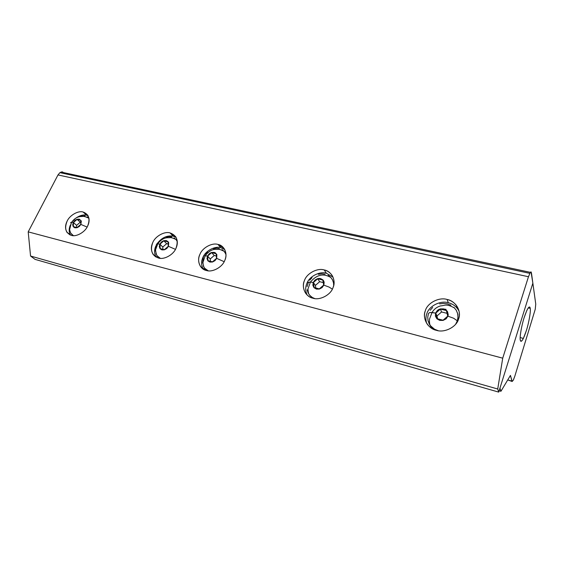 <?xml version="1.0" encoding="UTF-8"?>
<svg xmlns="http://www.w3.org/2000/svg" width="564" height="564" viewBox="0 0 564 564"><rect width="100%" height="100%" fill="white"/><g stroke="black" fill="none" stroke-linecap="round" stroke-linejoin="round"><path stroke-width="0.85" d="M514.854 376.089L513.43 379.903L512.154 381.49L510.441 375.405L500.945 391.275L499.126 390.76L500.945 391.275L499.965 388.081L532.86 283.156L535.758 304.116L535.236 309.291L514.854 376.089L535.236 309.291L535.758 304.116L532.86 283.156L499.965 388.081L500.945 391.275L510.441 375.405L511.908 381.102L507.727 379.939L512.154 381.49L513.318 380.122L514.854 376.089M530.223 308.332L528.235 307.93L530.223 308.332C529.857 305.97 528.722 306.682 526.818 310.475L524.146 317.638C521.573 325.414 519.472 337.85 520.304 340.184C520.699 342.129 521.714 341.551 523.364 338.449L526.402 330.448C528.849 322.961 530.928 311.011 530.223 308.332C530.928 311.011 528.849 322.961 526.402 330.448C523.406 339.528 521.369 342.778 520.304 340.184C519.472 337.85 521.573 325.414 524.146 317.638C527.262 308.381 529.293 305.279 530.223 308.332M61.046 172.069L530.343 272.341L531.034 271.848L532.86 283.156L498.703 392.107L497.723 389.005L502.721 358.182L28.2 231.867L57.993 174.939L59.897 172.662L61.638 171.928L59.897 172.662L57.993 174.939L528.468 276.734L530.343 272.341L61.046 172.069M62.801 171.978L61.638 171.928L62.801 171.978M326.373 273.244L324.215 269.952C317.384 267.696 306.703 273.406 304.482 280.463C302.642 284.954 303.108 289.318 305.871 293.555C307.817 295.973 310.186 297.517 312.971 298.208C319.816 300.661 330.864 294.845 333.028 287.605C334.797 283.093 334.297 278.757 331.519 274.597C329.496 272.144 327.064 270.593 324.215 269.952L326.373 273.244L333.014 277.128L326.373 273.244C319.584 270.988 308.987 276.649 306.788 283.657C308.987 276.649 319.584 270.988 326.373 273.244M307.112 294.958C305.364 291.109 305.258 287.344 306.788 283.657C305.258 287.344 305.364 291.109 307.112 294.958M173.183 236.175L170.095 232.932C164.589 231.05 155.213 236.267 152.781 242.527C150.792 246.757 150.919 250.74 153.175 254.484L158.406 258.002C163.912 260.039 173.564 254.731 175.968 248.329C177.907 244.085 177.752 240.123 175.482 236.45L170.095 232.932L173.183 236.175L176.081 237.388L173.183 236.175C166.958 235.16 161.558 237.726 156.989 243.867M156.052 257.057C154.148 253.405 154.127 249.619 155.988 245.692C154.127 249.619 154.148 253.405 156.052 257.057M448.324 302.755L447.09 299.47C439.095 296.883 427.336 302.981 425.348 310.693C423.663 315.375 424.41 320.028 427.597 324.645C430.05 327.578 432.997 329.468 436.444 330.321C444.474 333.141 456.671 326.93 458.574 318.998C460.189 314.289 459.392 309.664 456.191 305.138C453.632 302.149 450.601 300.259 447.09 299.47L448.324 302.755C451.806 303.545 454.817 305.427 457.355 308.395L459.025 311.018C456.509 306.576 452.941 303.82 448.324 302.755C440.399 300.175 428.739 306.21 426.772 313.866C428.739 306.21 440.399 300.175 448.324 302.755M426.617 323.235C425.651 319.894 425.7 316.771 426.772 313.866C425.7 316.771 425.651 319.894 426.617 323.235M86.644 215.237L83.141 212.043C78.325 210.358 69.654 215.293 67.151 221.116C65.086 225.184 65.043 228.949 67.017 232.403L71.36 235.364C76.161 237.176 85.072 232.164 87.561 226.22C89.577 222.138 89.598 218.395 87.603 215.004L83.141 212.043L86.644 215.237L88.047 215.709L86.644 215.237C83.416 214.447 79.855 215.392 75.95 218.071C79.855 215.392 83.416 214.447 86.644 215.237M70.38 235.047C68.808 232.023 68.787 228.73 70.324 225.163C68.787 228.73 68.808 232.023 70.38 235.047M220.813 247.702L217.986 244.438C212.085 242.442 202.307 247.815 199.938 254.322C197.985 258.636 198.218 262.739 200.622 266.638L206.403 270.487C212.304 272.652 222.385 267.181 224.726 260.519C226.622 256.19 226.354 252.108 223.936 248.287L217.986 244.438L220.813 247.702L224.712 249.514L220.813 247.702C214.94 245.707 205.233 251.029 202.885 257.501C205.233 251.029 214.94 245.707 220.813 247.702M203.118 269.028C201.179 265.263 201.101 261.421 202.885 257.501C201.101 261.421 201.179 265.263 203.118 269.028M444.369 309.1L446.046 309.368M35.053 259.377L30.555 256.028L28.2 231.867L30.555 256.028L497.723 389.005L30.555 256.028L35.053 259.377L498.703 392.107L35.053 259.377M64.345 172.838L65.382 173.825L64.345 172.838M28.2 231.867L502.721 358.182L528.468 276.734L57.993 174.939L28.2 231.867M217.986 244.438C224.352 245.354 228.11 254.11 224.726 260.519C222.385 267.181 212.304 272.652 206.403 270.487C200.001 269.416 196.547 260.568 199.938 254.322C202.307 247.815 212.085 242.442 217.986 244.438M83.141 212.043C88.936 214.257 90.409 218.98 87.561 226.22C85.072 232.164 76.161 237.176 71.36 235.364C65.628 232.995 64.233 228.244 67.151 221.116C69.654 215.293 78.325 210.358 83.141 212.043M447.09 299.47C455.5 300.781 461.881 311.413 458.574 318.998C456.671 326.93 444.474 333.141 436.444 330.321C427.949 328.791 422.006 318.047 425.348 310.693C427.336 302.981 439.095 296.883 447.09 299.47M170.095 232.932C176.722 235.399 178.682 240.532 175.968 248.329C173.564 254.731 163.912 260.039 158.406 258.002C151.843 255.358 149.968 250.204 152.781 242.527C155.213 236.267 164.589 231.05 170.095 232.932M324.215 269.952C331.491 271.044 336.398 280.653 333.028 287.605C330.864 294.845 319.816 300.661 312.971 298.208C305.639 296.932 301.098 287.224 304.482 280.463C306.703 273.406 317.384 267.696 324.215 269.952M528.468 276.734L502.721 358.182L497.723 389.005L498.703 392.107L532.86 283.156L531.408 272.652L530.343 272.341L528.468 276.734M439.582 303.89L443.487 303.404L447.365 303.855L450.939 305.216M453.978 307.401L456.269 310.263L457.644 313.612L458.01 317.222L457.319 320.846L455.67 324.18L457.319 320.846L458.01 317.222L457.644 313.612L456.269 310.263L453.978 307.401M457.39 312.731L457.933 314.402L457.89 320.69L457.933 314.402L457.411 312.794M428.464 313.598L429.437 312.653L430.543 312.463L435.563 313.083L437.382 310.433L438.771 309.495L440.357 308.903L443.706 308.896L446.533 310.426L447.506 311.659L448.232 314.634L447.929 316.178L453.646 318.244L457.319 320.846L453.646 318.244L447.929 316.178L448.232 314.634L447.506 311.659L446.533 310.426L443.706 308.896L440.357 308.903L437.382 310.433L435.563 313.083L435.394 316.157L436.917 318.822L439.737 320.38L443.107 320.394L446.11 318.85L447.929 316.178L446.11 318.85L443.107 320.394L439.737 320.38L436.917 318.822L435.394 316.157L435.563 313.083L431.982 312.47L429.437 312.653L428.464 313.598L427.745 317.158L428.034 320.733L429.331 324.088L431.552 326.986L434.555 329.235L438.129 330.666L434.555 329.235L430.424 325.724L428.034 320.733L427.745 317.158M437.072 318.695L443.064 320.211L447.731 316.129L446.378 310.56L440.399 309.086L435.76 313.133L437.072 318.695L435.76 313.133L436.966 315.988L435.76 313.133L440.399 309.086L441.563 311.97L440.399 309.086L446.378 310.56L447.731 316.129L443.064 320.211L437.072 318.695M437.636 318.836L436.966 315.988L441.563 311.97L447.055 313.33L441.563 311.97L436.966 315.988L437.636 318.836M429.021 323.496L430.769 326.486L434.202 329.573M430.149 310.285L432.687 307.443M434.16 329.559L431.897 327.747L428.985 323.419M328.192 275.38L330.716 277.333L332.541 279.913L333.536 282.952L333.684 285.49L333.536 282.952L332.541 279.913L330.716 277.333L328.192 275.38M332.182 279.265L334.008 283.495L332.203 279.3M307.126 286.568L308.36 282.31L310.235 282.014L313.203 282.501L314.959 280.061L317.659 278.623L319.146 278.419L320.585 278.574L322.968 279.934L324.159 282.338L323.828 285.151L328.981 287.034L332.337 289.128L328.981 287.034L323.828 285.151L324.159 282.338L323.736 281.041L322.968 279.934L320.585 278.574L317.659 278.623L314.959 280.061L313.203 282.501L312.865 285.299L314.028 287.711L316.404 289.092L319.344 289.057L322.065 287.612L323.828 285.151L322.065 287.612L319.344 289.057L316.404 289.092L314.028 287.711L312.865 285.299L313.203 282.501L310.235 282.014L307.972 282.733M314.169 287.591L319.316 288.888L323.658 285.109L322.827 280.054L317.687 278.785L313.373 282.543L314.169 287.591L313.373 282.543L315.396 285.412L313.373 282.543L317.687 278.785L319.675 281.69L317.687 278.785L322.827 280.054L323.658 285.109L319.316 288.888L314.169 287.591M315.805 288L315.396 285.412L319.675 281.69L323.243 282.571L319.675 281.69L315.396 285.412L315.805 288M307.168 289.833L308.099 292.871L309.862 295.487L312.35 297.489L314.705 298.546L312.35 297.489L309.862 295.487L308.099 292.871L307.168 289.833M307.732 290.608L308.318 292.822M309.206 294.697L312.717 298.137L309.516 295.12M309.664 280.273L312.061 277.65M318.322 274.308L321.776 273.822L325.146 274.189M222.019 249.577L224.141 251.34L225.6 253.687L224.141 251.34L222.019 249.577M225.938 253.744L224.832 252.136L225.938 253.729M202.596 263.092L203.477 256.507M203.625 256.056L204.972 255.682L207.46 256.063L210.33 252.989L214.214 252.376L215.335 252.834L216.851 254.604L216.689 258.368L224.155 261.682L216.689 258.368L216.851 254.604L215.335 252.834L214.214 252.376L211.627 252.453L209.152 253.807L207.46 256.063L206.995 258.636L207.89 260.836L209.9 262.07L212.501 262.006L214.99 260.653L216.689 258.368L214.99 260.653L212.501 262.006L209.9 262.07L207.89 260.836L206.995 258.636L207.46 256.063L204.972 255.682L203.625 256.056M225.981 254.78L225.6 253.687M208.017 260.723L212.487 261.851L216.541 258.333L216.104 253.708L211.634 252.609L207.608 256.098L208.017 260.723L207.608 256.098L210.224 258.961L207.608 256.098L211.634 252.609L214.228 255.492L211.634 252.609L216.104 253.708L216.541 258.333L212.487 261.851L208.017 260.723M210.442 261.336L210.224 258.961L214.228 255.492L216.322 256.014L214.228 255.492L210.224 258.961L210.442 261.336M203.244 265.87L204.654 268.245L208.25 270.819L204.654 268.245L203.244 265.87M207.207 270.664L205.395 269.035L207.221 270.671M205.352 254.286L207.63 251.847M213.361 248.71L216.442 248.216L219.396 248.512M174.135 237.938L176.081 239.615L177.3 241.639L176.081 239.615L174.135 237.938M177.23 240.92L176.842 240.412L177.23 240.92M155.424 251.036L155.657 248.16L156.63 245.269L156.334 244.677M156.383 244.219L157.518 243.81L159.802 244.149L162.594 241.18L166.274 240.567L168.142 241.723L168.692 242.689L168.432 246.306L175.446 249.366L168.432 246.306L168.692 242.689L168.142 241.723L166.274 240.567L163.828 240.659L161.466 241.97L159.802 244.149L159.288 246.623L160.063 248.724L161.924 249.901L164.378 249.817L166.761 248.505L168.432 246.306L166.761 248.505L164.378 249.817L161.924 249.901L160.063 248.724L159.288 246.623L159.802 244.149L157.518 243.81L156.383 244.219M160.19 248.618L164.371 249.676L168.291 246.271L168.016 241.836L163.835 240.807L159.936 244.184L160.19 248.618L159.936 244.184L162.785 247.032L159.936 244.184L163.835 240.807L166.662 243.676L163.835 240.807L168.016 241.836L168.291 246.271L164.371 249.676L160.19 248.618M162.918 249.309L162.785 247.032L166.662 243.676L168.15 244.043L166.662 243.676L162.785 247.032L162.918 249.309M155.953 253.694L157.215 255.971L160.324 258.326L156.989 255.675M158.315 257.099L159.605 258.241M158.28 242.562L160.493 240.208M165.999 237.155L168.918 236.668L171.696 236.929M159.591 258.241L158.308 257.092M87.18 216.802L88.999 218.571L87.18 216.802M88.95 218.289L88.428 217.852M70.585 222.717L71.353 222.258L73.292 222.526L75.943 219.741L79.263 219.142L81.315 221.074L80.885 224.423L87.103 227.066L80.885 224.423L81.315 221.074L79.263 219.142L77.078 219.255L74.892 220.489L73.292 222.526L72.7 224.817L73.278 226.756L74.878 227.821L77.078 227.715L79.277 226.474L80.885 224.423L79.277 226.474L77.078 227.715L74.878 227.821L73.278 226.756L72.7 224.817L73.292 222.526L71.353 222.258L70.585 222.717M77.31 217.316L76.69 217.683L77.31 217.316M73.398 226.65L77.078 227.581L80.765 224.394L80.751 220.291L77.078 219.382L73.412 222.554L73.398 226.65L73.412 222.554L76.626 225.36L73.412 222.554L77.078 219.382L80.271 222.216L77.078 219.382L80.751 220.291L80.765 224.394L77.078 227.581L73.398 226.65M76.626 227.468L76.626 225.36L80.271 222.216L80.758 222.336L80.271 222.216L76.626 225.36L76.626 227.468M88.604 218.049C82.457 215.42 83.416 216.675 80.941 216.513C77.31 216.745 74.222 218.663 71.67 222.258L69.809 227.137C69.873 227.807 68.893 228.801 70.747 233.143L73.405 235.653L71.043 233.609M69.746 229.125L71.127 223.781M72.749 221.25L74.857 219.051M79.94 216.167L85.051 215.899M520.17 337.547L523.364 338.449M153.175 254.484L155.516 256.733M67.017 232.403L69.915 234.843M200.622 266.638L202.427 268.52M457.355 308.395L456.191 305.138M332.591 276.254L331.519 274.597M59.918 172.647L529.765 273.336M429.824 324.885C429.303 321.424 429.31 319.196 429.831 318.202L432.066 312.477C433.949 309.227 436.762 307.035 440.505 305.899C444.954 305.737 445.701 303.185 454.577 308M430.769 326.486L430.424 325.724M308.719 293.992C307.979 290.855 307.817 288.937 308.233 288.232L310.454 282.028C316.757 274.569 323.581 273.082 330.941 277.573M224.564 251.868L225.255 252.672M203.914 267.223C202.998 264.044 202.751 262.182 203.174 261.625L205.261 255.689C208.729 251.283 212.268 249.175 215.878 249.373C218.973 249.598 218.24 248.386 224.119 251.318M176.384 240.003L177.138 240.8M156.637 255.132C155.579 251.347 155.326 249.288 155.89 248.957L157.821 243.817C160.698 239.813 164.089 237.768 167.994 237.698C170.899 237.888 170.039 236.69 175.975 239.496"/></g></svg>
